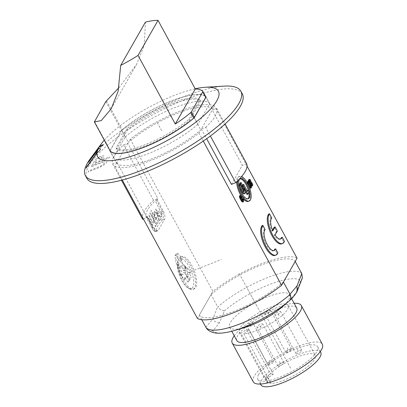 <?xml version="1.0" encoding="UTF-8"?>
<svg xmlns="http://www.w3.org/2000/svg" width="407" height="407" viewBox="0 0 407 407"><rect width="100%" height="100%" fill="white"/><g stroke="black" fill="none" stroke-linecap="round" stroke-linejoin="round"><path stroke-width="0.31" stroke-dasharray="2.04 1.53" d="M242.333 93.931A88.446 24.405 -28.5 0 0 169.383 106.375A88.446 24.405 -28.5 0 0 88.863 165.954A88.446 24.405 -28.5 0 0 86.874 178.337M127.829 143.223L116.946 162.291L112.642 163.985A58.964 16.27 151.5 0 1 123.53 144.917L127.829 143.223L157.88 198.565L157.255 199.659L163.258 211.167A6.553 2.564 -111.5 0 1 164.591 219.2L158.308 230.199A6.553 2.564 -111.5 0 1 157.702 230.764A6.553 2.564 -111.5 0 1 153.871 227.61L147.614 216.544L146.993 217.633L143.447 219.027M205.683 127.35A58.964 16.27 151.5 0 0 216.565 108.287L212.266 109.982L201.379 129.044L205.683 127.35L210.378 136.004M87.363 163.192L88.935 160.668M90.262 158.791A88.446 24.405 151.5 0 1 224.099 86.121M104.284 140.161A68.712 18.961 151.5 0 1 195.192 88.792M110.002 150.692L121.668 130.265A55.199 15.232 151.5 0 1 169.892 101.496A55.199 15.232 151.5 0 1 205.555 96.439M116.946 162.291L146.993 217.633M109.885 150.9L113.492 157.545L125.275 136.905L121.668 130.265M147.614 216.544L145.95 216.921A55.031 15.186 151.5 0 1 155.189 200.743L157.255 199.659M156.441 199.974L162.276 211.554C163.741 215.074 163.721 217.938 162.22 220.136A53.724 14.825 -28.5 0 0 155.937 231.135L155.449 231.532L152.884 227.996L146.8 216.86M142.689 219.322A58.964 16.27 151.5 0 1 153.576 200.259L157.88 198.565M164.591 219.2L162.22 220.136L160.607 219.322C161.996 217.338 162.123 214.988 160.994 212.281L155.189 200.743M160.607 219.322A55.037 15.186 -28.5 0 0 154.172 230.591C154.024 231.324 153.307 230.464 152.015 228.012L145.95 216.921M155.449 231.532L153.943 230.901L154.172 230.591L155.937 231.135L158.308 230.199M123.53 144.917L153.576 200.259M112.642 163.985L121.479 180.255M125.275 136.905A55.199 15.232 151.5 0 1 174.705 107.657A55.199 15.232 151.5 0 1 209.712 103.658L197.924 124.298L194.322 117.654M197.924 124.298A55.199 15.232 151.5 0 1 148.499 153.546A55.199 15.232 151.5 0 1 113.492 157.545M231.43 184.386L242.313 165.323L212.266 109.982M201.379 129.044L206.634 138.721M209.712 103.658L206.105 97.019M246.617 163.629L242.313 165.323M216.565 108.287L225.096 123.993M110.058 150.788L121.8 130.225A55.031 15.186 151.5 0 1 170.752 101.206A55.031 15.186 151.5 0 1 205.83 96.937M199.964 99.969A48.484 13.38 -28.5 0 0 169.505 103.805A48.484 13.38 -28.5 0 0 127.03 128.683L116.026 147.95A48.484 13.38 -28.5 0 0 146.484 144.114A48.484 13.38 -28.5 0 0 188.96 119.236L199.964 99.969L200.565 101.073A48.484 13.38 -28.5 0 0 170.106 104.914A48.484 13.38 -28.5 0 0 127.63 129.792L116.626 149.059A48.484 13.38 -28.5 0 0 147.085 145.218A48.484 13.38 -28.5 0 0 189.56 120.34L200.565 101.073M212.566 109.264A55.031 15.186 -28.5 0 0 177.671 113.258A55.031 15.186 -28.5 0 0 128.409 142.399L130.265 139.153A58.964 16.27 151.5 0 1 214.418 106.018L212.566 109.264L206.008 97.187M121.8 130.225L128.409 142.399M130.265 139.153L212.897 291.341A58.964 16.27 151.5 0 1 297.054 258.206M122.278 180.042L114.789 166.249L116.646 163.004L110.343 151.404M197.42 318.442L212.897 291.341M247.044 166.102L214.418 106.018M114.789 166.249A58.964 16.27 -28.5 0 0 177.116 147.777A58.964 16.27 -28.5 0 0 177.452 147.583A58.964 16.27 151.5 0 0 198.947 133.114L203.271 141.076M116.646 163.004A55.031 15.186 -28.5 0 0 151.541 159.01A55.031 15.186 -28.5 0 0 200.799 129.869L198.947 133.114M194.215 117.745L200.799 129.869M248.336 201.353A13.268 5.189 68.5 0 0 249.562 200.213A13.268 5.189 68.5 0 0 247.512 185.256A13.268 5.189 68.5 0 0 238.614 176.663A13.268 5.189 68.5 0 0 237.393 177.803A13.268 5.189 68.5 0 0 236.625 181.843M240.812 195.38A13.268 5.189 68.5 0 0 241.799 196.937M281.741 243.834A16.377 6.405 68.5 0 0 283.252 242.43L283.638 241.748L281.385 237.596M280.342 239.041A11.467 4.487 -111.5 0 1 279.94 239.26A11.467 4.487 -111.5 0 1 274.206 235.322L276.475 231.349L274.226 227.198M272.517 230.184L271.952 231.171A11.467 4.487 -111.5 0 1 270.482 218.91L270.869 218.228L268.615 214.077M273.728 250.615A11.467 4.487 -111.5 0 1 273.331 250.834A11.467 4.487 -111.5 0 1 265.644 243.411A11.467 4.487 -111.5 0 1 263.873 230.484L264.26 229.802L262.006 225.651M275.132 255.408A16.377 6.405 68.5 0 0 276.643 254.004L277.03 253.322L274.776 249.17M247.629 182.046L249.939 186.66L247.278 182.183M247.1 182.504L246.891 182.865L249.343 187.286M250.595 188.197L250.58 186.294L247.888 181.12M251.694 186.218L251.969 185.022L251.694 183.944L250.641 182.29L249.394 181.883L249.359 181.242L249.664 181.43L249.979 180.871L249.552 180.077L248.697 179.701M248.423 180.912L249.13 182.799L250.264 183.623M251.109 184.346L250.412 185.048L251.485 186.228M242.053 199.201L242.007 200.524L241.209 199.527L240.227 197.303L240.72 197.68L241.086 197.039L239.647 195.604M242.643 202.131L242.872 200.905L242.175 198.992M237.469 181.029A13.268 5.189 -111.5 0 1 238.232 177.467A13.268 5.189 -111.5 0 1 239.458 176.333A13.268 5.189 -111.5 0 1 241.641 176.526M247.832 198.845A10.811 4.228 -111.5 0 1 247.436 199.064A10.811 4.228 -111.5 0 1 240.186 192.063A10.811 4.228 -111.5 0 1 238.517 179.874A10.811 4.228 -111.5 0 1 239.514 178.948A10.811 4.228 -111.5 0 1 239.957 178.841M248.463 190.72A10.811 4.228 -111.5 0 1 248.825 192.445M246.988 194.521L248.275 192.262L247.314 190.491M247.141 190.797L246.617 191.717L242.77 184.63M242.47 185.16L242.18 185.668L245.523 191.824M243.905 193.9A2.488 0.972 68.5 0 0 244.134 193.686L244.541 192.974A2.488 0.972 68.5 0 0 243.986 189.84L240.201 182.865M239.855 184.351L243.274 190.654A0.85 0.331 -111.5 0 1 243.467 191.728A0.85 0.331 -111.5 0 1 243.386 191.799A0.85 0.331 -111.5 0 1 242.872 191.361L239.204 184.61M238.945 185.068L238.614 185.643L239.331 186.961M248.275 192.262L249.12 191.931M242.18 185.668L242.643 185.485M246.617 191.717L247.456 191.387M238.614 185.643L239.011 185.485M270.869 218.228L271.713 217.898M271.952 231.171L272.797 230.84M276.475 231.349L277.32 231.018M275.051 234.992L274.206 235.322M283.638 241.748L284.483 241.417M265.099 229.472L264.26 229.802M277.03 253.322L277.874 252.991M249.405 186.096L250.244 185.765M250.142 185.271L250.982 184.941M250.157 185.602L249.664 185.796M250.493 186.121L249.903 186.355M250.59 186.243L249.944 186.498M250.778 186.33L249.939 186.66M250.687 186.33L249.847 186.665M250.554 186.213L249.71 186.543M250.58 186.294L251.419 185.963M250.793 187.134L251.638 186.803M250.778 187.881L251.618 187.551M246.891 182.865L247.227 182.733M249.664 181.43L250.127 181.247M249.979 180.871L250.824 180.54M249.445 181.237L250.178 180.947M249.359 181.242L250.203 180.906M249.277 181.385L250.117 181.054M249.272 181.537L250.117 181.207M249.333 181.776L250.178 181.446M249.394 181.883L250.234 181.553M249.496 182.015L250.336 181.685M250.366 182.199L251.211 181.863M250.641 182.29L251.485 181.954M251.15 182.941L251.994 182.611M251.694 183.944L252.533 183.613M251.969 185.022L252.813 184.692M251.953 185.765L252.798 185.434M250.839 185.846L251.292 185.668M250.931 184.844L250.412 185.048M250.946 184.686L251.785 184.356M251.033 184.681L251.872 184.351M251.114 184.539L251.724 184.295M251.119 184.381L251.607 184.193M249.913 183.552L250.173 183.45M249.639 183.455L250.081 183.282M249.13 182.799L249.7 182.58M248.708 182.021L249.277 181.802M249.115 179.691L249.954 179.36M249.552 180.077L250.391 179.746M240.72 197.68L241.214 197.487M241.086 197.039L241.926 196.708M240.491 197.39L241.112 197.146M241.112 196.876L240.283 197.207L241.137 196.886M241.071 196.993L240.227 197.303L241.066 196.957M240.323 197.69L241.163 197.354M240.41 197.914L241.249 197.583M240.695 198.58L241.534 198.25M241.209 199.527L242.048 199.196M241.57 200.056L242.414 199.725M241.794 200.346L242.638 200.01M242.857 200.193L242.007 200.524L242.837 200.188M242.898 200.076L242.063 200.427L242.903 200.117M242.501 199.837L241.967 200.046M241.809 199.633L242.236 199.466M242.424 199.45L243.264 199.115M242.658 200.071L243.503 199.74M242.872 200.905L243.717 200.57M242.938 201.613L243.778 201.282M240.038 195.736L240.878 195.406M240.496 196.143L241.336 195.808M240.837 196.581L241.677 196.25M127.03 128.683L127.63 129.792M188.96 119.236L189.56 120.34M116.026 147.95L116.626 149.059M180.901 256.878A17.364 6.792 -111.5 0 1 181.369 256.639A17.364 6.792 -111.5 0 1 194.053 270.304A17.364 6.792 -111.5 0 1 194.093 288.95A17.364 6.792 -111.5 0 1 183.308 279.436A17.364 6.792 -111.5 0 1 179.044 260.129L177.254 254.889L178.032 253.53L180.901 256.878L179.777 257.321L179.645 258.043L181.812 260.566L181.196 257.738L180.769 258.572A98.911 84.071 -64.8 0 0 180.942 260.912A98.413 67.811 -177.7 0 0 186.096 267.43A98.937 27.3 -28.5 0 0 185.536 268.218A88.924 49.008 -129.4 0 0 186.716 270.431A88.924 49.008 -129.4 0 0 187.942 272.644L190.461 272.334L188.054 267.908L185.536 268.218M186.096 267.43L185.607 267.623L183.786 270.818L180.957 265.608L185.409 266.275L187.154 269.49L188.054 267.908M185.409 266.275L184.162 268.457L185.907 271.667L182.54 272.995L180.718 276.185L181.207 275.992A98.413 89.967 85.1 0 1 178.113 265.868L178.983 265.527L177.63 261.574L177.925 260.572L179.044 260.129M185.002 273.25L187.408 277.676L183.888 279.746A88.924 84.839 -52.4 0 1 182.651 277.554A88.924 84.839 -52.4 0 1 181.481 275.32L185.002 273.25L185.907 271.667M187.408 277.676L188.314 276.099L190.054 279.309L191.3 277.131L189.25 280.113A88.924 3.119 -56.6 0 0 188.009 282.29L190.054 279.309M187.942 272.644A98.937 27.3 -28.5 0 0 186.248 275.218L189.555 273.916L191.3 277.131M189.555 273.916L190.461 272.334M183.786 270.818L187.154 269.49M186.248 275.218A98.937 86.864 -150.3 0 0 189.25 280.113M188.009 282.29A98.937 86.864 29.7 0 1 185.007 277.396L188.314 276.099M185.007 277.396A98.937 27.3 -28.5 0 0 183.888 279.746M181.481 275.32A98.937 27.3 -28.5 0 0 181.207 275.992M184.162 268.457L179.711 267.786L182.54 272.995M180.957 265.608L179.711 267.786M185.607 267.623L177.427 258.079L175.61 261.253L180.718 276.185M177.427 258.079L175.788 254.411L175.01 255.774L175.61 261.253M175.01 255.774L177.254 254.889M175.788 254.411L178.032 253.53M180.942 260.912L181.812 260.566M178.113 265.868A98.911 48.982 172.5 0 1 177.198 264.825A16.051 6.278 68.5 0 0 181.675 280.352A16.051 6.278 68.5 0 0 188.329 288.176A16.051 6.278 68.5 0 0 193.757 283.409A16.051 6.278 68.5 0 0 189.296 267.002A16.051 6.278 68.5 0 0 180.769 258.572M177.198 264.825L177.421 264.352L178.983 265.527M177.63 261.574A16.707 6.537 68.5 0 0 177.421 264.352M181.196 257.738A16.707 6.537 68.5 0 0 179.645 258.043M177.925 260.572A17.364 6.792 68.5 0 0 182.489 280.454A17.364 6.792 68.5 0 0 189.682 288.914A17.364 6.792 68.5 0 0 192.969 289.392A17.364 6.792 68.5 0 0 190.73 266.02A17.364 6.792 68.5 0 0 180.25 257.082A17.364 6.792 68.5 0 0 179.777 257.321M118.966 87.597L136.564 64.408L144.226 45.492L145.406 22.136M202.803 91.382L205.81 96.912A55.031 15.186 -28.5 0 0 171.057 101.084A55.031 15.186 -28.5 0 0 122.293 129.797A3.276 0.906 -28.5 0 0 121.612 130.555L110.221 150.498A3.276 0.906 -28.5 0 0 110.129 150.905M301.913 273.819A55.031 15.186 -28.5 0 0 267.017 277.813A55.031 15.186 -28.5 0 0 217.765 306.949C219.383 309.244 221.586 310.536 224.379 310.836L219.373 322.817L212.866 330.993L206.624 328.505M289.173 300.946L296.148 292.592L300.681 280.789L302.365 277.966M244.688 327.523A34.066 9.402 151.5 0 1 229.614 327.269A34.066 9.402 151.5 0 1 267.643 296.851A34.066 9.402 -28.5 0 1 289.494 294.754L291.621 298.672M281.496 307.534A34.066 9.402 -28.5 0 0 289.494 294.754M236.828 340.552A34.066 9.402 151.5 0 1 237.596 335.78A34.066 9.402 151.5 0 1 268.61 312.835A34.066 9.402 151.5 0 1 296.708 308.038M234.244 335.795A39.311 10.847 151.5 0 1 276.099 307.957A39.311 10.847 151.5 0 1 294.124 303.286M253.256 381.791A39.311 10.847 151.5 0 1 297.135 346.693A39.311 10.847 151.5 0 1 322.349 344.276M258.628 374.521A34.066 9.402 -28.5 0 0 257.86 379.288A34.066 9.402 -28.5 0 0 285.963 374.496A34.066 9.402 -28.5 0 0 316.977 351.546A34.066 9.402 -28.5 0 0 317.74 346.779A34.066 9.402 -28.5 0 0 289.642 351.572A34.066 9.402 -28.5 0 0 258.628 374.521M320.747 352.314A34.066 9.402 -28.5 0 0 292.648 357.107A34.066 9.402 -28.5 0 0 261.635 380.057A34.066 9.402 -28.5 0 0 260.867 384.824M268.015 383.089A27.808 7.672 151.5 0 1 266.366 381.837A27.808 7.672 151.5 0 1 287.144 361.823A27.808 7.672 151.5 0 1 315.247 355.301A27.808 7.672 151.5 0 1 300.224 371.932A27.808 7.672 151.5 0 1 270.884 383.45L271.113 383.297A27.518 7.591 -28.5 0 1 268.244 382.931L268.015 383.089L240.975 333.282A27.808 7.672 151.5 0 1 239.326 332.031A27.808 7.672 151.5 0 1 260.104 312.016A27.808 7.672 151.5 0 1 288.202 305.494A27.808 7.672 151.5 0 1 273.178 322.125A27.808 7.672 151.5 0 1 243.839 333.643L270.884 383.45M243.839 333.643L249.237 329.929L246.367 329.568L240.975 333.282M249.237 329.929L273.275 374.201L268.106 377.762A27.518 7.591 151.5 0 1 265.237 377.396L268.244 382.931M265.237 377.396L270.406 373.84L273.275 374.201M246.367 329.568L270.406 373.84M268.106 377.762L271.113 383.297M201.735 319.724L199.277 315.196L211.045 294.587L217.765 306.949M283.43 282.056A55.031 15.186 151.5 0 1 234.173 311.202A55.031 15.186 151.5 0 1 199.277 315.196M211.045 294.587A55.031 15.186 151.5 0 1 260.302 265.445A55.031 15.186 151.5 0 1 295.197 261.452M298.031 353.368A3.342 0.921 151.5 0 1 295.889 353.571A3.342 0.921 151.5 0 1 299.618 350.59A3.342 0.921 151.5 0 1 301.76 350.381A3.342 0.921 151.5 0 1 298.031 353.368M274.928 314.367A3.342 0.921 -28.5 0 0 274.852 314.835A3.342 0.921 -28.5 0 0 277.61 314.362A3.342 0.921 -28.5 0 0 280.652 312.113A3.342 0.921 -28.5 0 0 280.728 311.645A3.342 0.921 -28.5 0 0 277.971 312.113A3.342 0.921 -28.5 0 0 274.928 314.367M280.118 365.7A3.342 0.921 151.5 0 1 277.971 365.903A3.342 0.921 151.5 0 1 281.7 362.922A3.342 0.921 151.5 0 1 283.847 362.713A3.342 0.921 151.5 0 1 280.118 365.7M257.015 326.699A3.342 0.921 -28.5 0 0 256.939 327.167A3.342 0.921 -28.5 0 0 259.697 326.694A3.342 0.921 -28.5 0 0 262.739 324.445A3.342 0.921 -28.5 0 0 262.81 323.977A3.342 0.921 -28.5 0 0 260.058 324.445A3.342 0.921 -28.5 0 0 257.015 326.699M269.978 364.413A3.342 0.921 151.5 0 1 267.837 364.616A3.342 0.921 151.5 0 1 271.566 361.635A3.342 0.921 151.5 0 1 273.708 361.426A3.342 0.921 151.5 0 1 269.978 364.413M246.876 325.412A3.342 0.921 -28.5 0 0 246.8 325.88A3.342 0.921 -28.5 0 0 249.557 325.407A3.342 0.921 -28.5 0 0 252.599 323.158A3.342 0.921 -28.5 0 0 252.676 322.69A3.342 0.921 -28.5 0 0 249.918 323.158A3.342 0.921 -28.5 0 0 246.876 325.412M287.891 352.08A3.342 0.921 151.5 0 1 285.75 352.284A3.342 0.921 151.5 0 1 289.479 349.303A3.342 0.921 151.5 0 1 291.621 349.099A3.342 0.921 151.5 0 1 287.891 352.08M264.789 313.08A3.342 0.921 -28.5 0 0 264.713 313.548A3.342 0.921 -28.5 0 0 267.47 313.075A3.342 0.921 -28.5 0 0 270.513 310.826A3.342 0.921 -28.5 0 0 270.589 310.358A3.342 0.921 -28.5 0 0 267.831 310.831A3.342 0.921 -28.5 0 0 264.789 313.08M161.599 130.601L157.417 122.899M157.438 223.087L155.469 226.536L154.955 225.595L155.784 224.145L151.49 216.229L151.801 215.685L156.1 223.601L156.929 222.146L157.438 223.087M158.684 220.909L157.911 221.164L156.781 220.197L154.222 215.491L153.719 212.698L154.65 211.065L156.191 212.042L158.75 216.748L159.254 219.541L158.684 220.909M158.069 219.78L158.588 218.503L158.338 217.104L156.446 213.436L155.215 212.286L154.487 213.187L154.635 215.135L156.99 219.465L157.397 219.851L158.069 219.78M161.136 212.571L161.742 215.186L160.343 218.004L155.535 209.152L155.845 208.608L157.992 212.561L159.29 210.663L160.368 211.345L161.136 212.571M159.59 211.966L158.608 213.69L160.139 216.519L161.177 214.331L160.516 212.551L159.59 211.966M152.36 227.762A55.031 15.186 151.5 0 1 152.89 224.883L152.376 223.936A55.031 15.186 -28.5 0 0 152.015 225.208L147.721 217.292A55.031 15.186 -28.5 0 0 147.634 217.75L151.933 225.661A55.031 15.186 -28.5 0 0 151.852 226.821L152.36 227.762M153.464 223.087L153.79 222.838A55.031 15.186 151.5 0 1 154.187 222.115L154.217 219.587L153.49 217.608L150.844 213.37L150.193 212.993L149.379 213.263A55.031 15.186 -28.5 0 0 148.982 213.98L148.901 215.334L149.969 218.376L152.05 222.059L153.464 223.087M152.895 221.871L153.18 221.703A55.031 15.186 151.5 0 1 153.576 220.986L153.464 219.022L151.582 215.349L150.687 214.311L149.995 214.392A55.031 15.186 -28.5 0 0 149.598 215.11L150.193 217.867L152.172 221.362L152.895 221.871M157.88 214.611L156.858 212.729L155.474 212.164L154.914 212.505A55.031 15.186 -28.5 0 0 153.444 214.352L151.292 210.399A55.031 15.186 -28.5 0 0 150.86 210.994L155.667 219.846A55.031 15.186 151.5 0 1 157.575 217.404L157.926 216.687L157.88 214.611M154.055 215.486A55.031 15.186 151.5 0 1 155.622 213.533L156.385 213.563L156.787 214.021L157.305 215.257L157.153 216.356A55.031 15.186 -28.5 0 0 155.591 218.31L154.055 215.486M102.681 161.467L91.58 165.837L90.995 166.86L103.434 162.093L104.736 162.24L104.319 163.461L101.292 165.837L88.665 170.945L88.08 171.968L99.181 167.592L104.518 164.57L106.466 162.617L106.985 161.223L106.654 160.826L105.611 160.709L102.681 161.467M99.893 156.629L95.533 159.402L92.358 164.479L109.188 157.85L109.773 156.827L102.249 159.788L104.126 156.013L102.299 155.81L99.893 156.629M101.948 157.402L100.102 160.633L94.729 162.749L97.227 158.862L100.381 157.224L101.882 157.031L101.948 157.402M98.835 147.207L92.313 156.013M93.676 154.172L97.441 149.094M187.734 272.792L221.393 259.539M256.776 305.891L247.237 288.324M276.872 342.908L280.703 349.959M260.76 313.227L290.807 368.569M239.123 273.382L260.159 312.118M297.319 349.211L298.824 351.979M279.105 315.664L277.788 313.237M279.406 361.543L280.911 364.311M261.192 327.996L259.875 325.569M269.266 360.256L270.772 363.024M251.058 326.709L249.735 324.282M287.184 347.924L288.685 350.692M268.971 314.382L267.653 311.955M152.015 228.012L153.871 227.61M163.258 211.167L160.994 212.281M244.831 189.509L243.986 189.84M244.541 192.974L245.38 192.643M244.973 193.356L244.134 193.686M243.712 191.031L242.872 191.361M284.091 242.099L283.252 242.43M271.321 218.579L270.482 218.91M264.713 230.153L263.873 230.484M277.482 253.673L276.643 254.004M94.465 121.484L110.221 150.498M106.502 100.717L122.293 129.797M105.856 101.536L121.612 130.555M224.379 310.836A50.722 13.996 151.5 0 1 268.813 284.808A50.722 13.996 151.5 0 1 300.681 280.789M234.641 330.469A50.722 13.996 151.5 0 1 212.866 330.993M219.373 322.817C216.504 322.741 214.331 321.494 212.856 319.073L217.623 306.715M205.861 327.32L212.856 319.073M296.148 292.592L297.09 291.387M157.702 230.764L155.698 231.552M238.614 176.663L239.458 176.333M247.436 199.064L248.28 198.733M239.514 178.948L240.359 178.617M243.386 191.799L244.231 191.468M279.94 239.26L280.779 238.929M273.331 250.834L274.17 250.503M188.329 288.176L189.682 288.914M192.969 289.392L194.093 288.95M180.25 257.082L181.369 256.639M111.213 108.806L136.564 64.408M229.614 327.269L231.787 331.262M257.86 379.288L260.444 384.045M317.74 346.779L320.324 351.536M239.326 332.031L266.366 381.837M288.202 305.494L315.247 355.301M295.889 353.571L274.852 314.835M301.76 350.381L280.728 311.645M277.971 365.903L256.939 327.167M283.847 362.713L262.81 323.977M267.837 364.616L246.8 325.88M273.708 361.426L252.676 322.69M285.75 352.284L264.713 313.548M291.621 349.099L270.589 310.358"/><path stroke-width="0.61" d="M240.344 106.313A88.446 24.405 -28.5 0 0 242.333 93.931L240.832 91.163A88.446 24.405 151.5 0 1 238.843 103.546A88.446 24.405 -28.5 0 1 158.323 163.126A88.446 24.405 -28.5 0 1 85.373 175.57L86.874 178.337A88.446 24.405 -28.5 0 0 159.824 165.893A88.446 24.405 -28.5 0 0 240.344 106.313M85.373 175.57A88.446 24.405 -28.5 0 1 87.363 163.192A88.446 24.405 151.5 0 1 88.38 161.513A88.446 24.405 151.5 0 1 88.935 160.668A88.446 24.405 151.5 0 1 90.262 158.791L101.409 143.707A68.712 18.961 151.5 0 1 104.284 140.161M195.192 88.792A68.712 18.961 151.5 0 1 205.377 87.256L224.099 86.121A88.446 24.405 151.5 0 1 240.832 91.163M205.377 87.256A68.712 18.961 151.5 0 1 216.834 100.794A68.712 18.961 -28.5 0 1 141.687 152.523A68.712 18.961 -28.5 0 1 99.155 147.125A68.712 18.961 151.5 0 1 101.409 143.707M205.555 96.439A55.199 15.232 151.5 0 1 206.105 97.019L194.322 117.654A55.199 15.232 151.5 0 1 144.892 146.907A55.199 15.232 151.5 0 1 109.885 150.9L110.002 150.692M143.447 219.027L142.689 219.322L121.479 180.255M206.634 138.721L231.43 184.386L235.729 182.692A58.964 16.27 -28.5 0 0 246.617 163.629L225.096 123.993M210.378 136.004L235.729 182.692M205.83 96.937A55.031 15.186 151.5 0 1 205.957 97.09L194.19 117.694A55.031 15.186 151.5 0 1 144.933 146.835A55.031 15.186 151.5 0 1 110.032 150.829L110.058 150.788M110.343 151.404L110.032 150.829M122.278 180.042L197.42 318.442A58.964 16.27 151.5 0 0 281.578 285.307L297.054 258.206L247.044 166.102M203.271 141.076L281.578 285.307M236.625 181.843A13.268 5.189 68.5 0 0 240.812 195.38M241.799 196.937A13.268 5.189 68.5 0 0 248.336 201.353L249.176 201.022A13.268 5.189 -111.5 0 1 241.631 195.014A13.268 5.189 -111.5 0 1 237.469 181.029M268.228 214.759A16.377 6.405 68.5 0 0 270.757 233.226A16.377 6.405 68.5 0 0 281.741 243.834L282.58 243.503A16.377 6.405 -111.5 0 1 271.601 232.896A16.377 6.405 -111.5 0 1 269.068 214.428L269.459 213.746L268.615 214.077L268.228 214.759L269.068 214.428M282.58 243.503A16.377 6.405 -111.5 0 0 284.091 242.099L284.483 241.417L282.229 237.266L281.385 237.596L280.998 238.278A11.467 4.487 -111.5 0 1 280.342 239.041M282.229 237.266L281.837 237.947A11.467 4.487 68.5 0 1 280.779 238.929A11.467 4.487 68.5 0 1 275.051 234.992L277.32 231.018L275.066 226.867L274.226 227.198L272.517 230.184M262.851 225.32L262.006 225.651L261.62 226.333A16.377 6.405 68.5 0 0 264.148 244.8A16.377 6.405 68.5 0 0 275.132 255.408L275.971 255.077A16.377 6.405 -111.5 0 1 264.988 244.47A16.377 6.405 -111.5 0 1 262.459 226.002L262.851 225.32L265.099 229.472L264.713 230.153A11.467 4.487 68.5 0 0 266.483 243.081A11.467 4.487 68.5 0 0 274.17 250.503A11.467 4.487 68.5 0 0 275.229 249.522L275.62 248.84L277.874 252.991L277.482 253.673A16.377 6.405 -111.5 0 1 275.971 255.077M275.62 248.84L274.776 249.17L274.389 249.852A11.467 4.487 -111.5 0 1 273.728 250.615M248.122 181.853L250.778 186.33L248.341 181.471L248.728 180.789L251.419 185.963L251.44 187.866L251.022 187.876L249.944 186.604L247.731 182.534L248.122 181.853L247.1 182.504M249.343 187.286L250.183 188.212L251.44 187.866M248.728 180.789L247.888 181.12L247.629 182.046M249.537 179.37L248.697 179.701L248.423 180.912L249.262 180.571L249.277 179.823L249.954 179.36L250.824 180.54L250.503 181.1L250.117 181.054L250.234 181.553L251.485 181.954L252.813 184.692L252.538 185.887L251.684 185.511L251.251 184.717L250.931 184.844M250.264 183.623L250.788 183.73L251.109 184.346M251.485 186.228L252.538 185.887M240.486 195.274L239.352 196.123L240.216 199.099L242.246 201.999L243.483 201.801L242.633 201.262L241.061 198.769L240.257 196.5L240.486 195.274L241.926 196.708L241.56 197.349L241.071 196.993L242.048 199.196L242.837 200.188L242.806 199.715L242.501 199.837M242.236 199.466L243.015 198.657L242.053 199.201M241.641 176.526A13.268 5.189 -111.5 0 1 249.343 187.286A13.268 5.189 -111.5 0 1 250.402 199.883A13.268 5.189 -111.5 0 1 249.176 201.022M239.362 179.543A10.811 4.228 68.5 0 0 241.03 191.733A10.811 4.228 68.5 0 0 248.28 198.733A10.811 4.228 68.5 0 0 249.277 197.807A10.811 4.228 68.5 0 0 247.604 185.617A10.811 4.228 68.5 0 0 240.359 178.617A10.811 4.228 68.5 0 0 239.362 179.543M248.825 192.445A10.811 4.228 -111.5 0 1 248.433 198.138A10.811 4.228 -111.5 0 1 247.832 198.845M239.957 178.841A10.811 4.228 -111.5 0 1 248.463 190.72M242.47 185.16L243.61 184.3L247.456 191.387L248.158 190.161L247.141 190.797M245.523 191.824L246.988 194.521L247.827 194.19L243.02 185.338L243.61 184.3M238.945 185.068L240.049 184.279L243.712 191.031A0.85 0.331 68.5 0 0 244.231 191.468A0.85 0.331 68.5 0 0 244.307 191.392A0.85 0.331 68.5 0 0 244.119 190.318L240.451 183.567L241.046 182.534L240.201 182.865L239.611 183.898L239.855 184.351M239.331 186.961L242.399 192.618A2.488 0.972 68.5 0 0 243.905 193.9L244.744 193.564A2.488 0.972 -111.5 0 1 243.244 192.287L239.458 185.312L240.049 184.279M248.158 190.161L249.12 191.931L247.827 194.19M242.643 185.485L243.02 185.338M241.046 182.534L244.831 189.509A2.488 0.972 -111.5 0 1 245.38 192.643L244.973 193.356A2.488 0.972 -111.5 0 1 244.744 193.564M239.011 185.485L239.458 185.312M239.611 183.898L240.451 183.567M275.066 226.867L272.797 230.84A11.467 4.487 68.5 0 1 271.321 218.579L271.713 217.898L269.459 213.746M248.341 181.471L247.497 181.802M250.503 185.46L250.157 185.602M250.748 186.024L250.493 186.121M250.183 188.212L251.022 187.876M249.664 187.749L250.503 187.418M249.196 186.899L249.944 186.604M247.227 182.733L247.731 182.534M250.127 181.247L250.503 181.1M251.47 186.157L252.121 185.902M251.292 185.668L251.684 185.511M250.737 184.488L251.872 184.351L251.908 183.857L251.628 183.399L250.483 183.125L249.262 180.571M251.251 184.717L251.572 184.162M251.607 184.193L251.958 184.05M251.068 184.188L251.908 183.857M250.89 183.857L251.73 183.526M250.788 183.73L251.628 183.399M250.173 183.45L250.758 183.216M250.081 183.282L250.483 183.125M249.7 182.58L249.974 182.468M249.277 181.802L249.552 181.69M248.438 180.159L249.277 179.823M241.214 197.487L241.56 197.349M242.806 199.715L242.648 199.303M243.015 198.657L243.717 200.57L243.483 201.801M242.246 201.999L243.091 201.663M241.794 201.592L242.633 201.262M241.407 201.099L242.251 200.768M240.908 200.366L241.748 200.035M240.216 199.099L241.061 198.769M239.825 198.178L240.664 197.848M239.626 197.66L240.471 197.329M239.413 196.83L240.257 196.5M239.352 196.123L240.191 195.792M110.129 150.905A3.276 0.906 -28.5 0 0 110.149 150.961A3.276 0.906 -28.5 0 0 110.18 151.007A55.031 15.186 -28.5 0 0 144.933 146.835A55.031 15.186 -28.5 0 0 193.696 118.122A3.276 0.906 -28.5 0 0 194.378 117.364L205.769 97.421L202.762 91.885A3.276 0.906 151.5 0 0 202.839 91.427A3.276 0.906 151.5 0 0 202.803 91.382A55.031 15.186 151.5 0 0 195.294 88.975L175.28 124.018L138.019 55.398L158.033 20.35A55.031 15.186 -28.5 0 0 145.406 22.136L120.701 65.405A55.031 15.186 -28.5 0 0 138.019 55.398M202.762 91.885L191.371 111.833A3.276 0.906 151.5 0 1 190.695 112.586A55.031 15.186 151.5 0 1 175.28 124.018M195.294 88.975L158.033 20.35M120.701 65.405L118.147 91.168L111.213 108.806L101.236 120.599L94.393 121.927L105.856 101.536L118.966 87.597M110.18 151.007L94.393 121.927L94.465 121.484M205.769 97.421A3.276 0.906 -28.5 0 0 205.84 96.963A3.276 0.906 -28.5 0 0 205.81 96.912M289.336 300.809L281.496 307.534A34.066 9.402 -28.5 0 1 251.47 325.173A34.066 9.402 151.5 0 1 244.688 327.523L234.641 330.469A50.722 13.996 151.5 0 0 289.173 300.946L289.336 300.809C292.587 297.965 295.172 294.826 297.095 291.392L297.013 285.938L290.013 294.185L283.43 282.056L295.197 261.452L301.78 273.58L297.013 285.938M291.621 298.672L296.708 308.038A34.066 9.402 151.5 0 1 295.94 312.81A34.066 9.402 151.5 0 1 264.926 335.76A34.066 9.402 151.5 0 1 236.828 340.552L231.787 331.262M294.124 303.286A39.311 10.847 151.5 0 1 301.312 305.54A39.311 10.847 151.5 0 1 257.438 340.639A39.311 10.847 151.5 0 1 232.224 343.05A39.311 10.847 151.5 0 1 234.244 335.795M301.312 305.54L322.349 344.276A39.311 10.847 151.5 0 1 278.469 379.375A39.311 10.847 151.5 0 1 253.256 381.791L232.224 343.05M260.444 384.045L260.867 384.824A34.066 9.402 -28.5 0 0 288.965 380.031A34.066 9.402 -28.5 0 0 319.978 357.081A34.066 9.402 -28.5 0 0 320.747 352.314L320.324 351.536M201.735 319.724L206.624 328.505C209.422 331.888 213.95 333.44 220.207 333.165C224.43 332.967 229.243 332.066 234.641 330.469M297.095 291.392L302.365 277.966L301.78 273.58M205.993 327.564A55.031 15.186 -28.5 0 0 240.888 323.57A55.031 15.186 -28.5 0 0 290.14 294.434C291.209 297.09 290.888 299.262 289.173 300.946M97.807 149.893L88.507 162.276L98.357 148.652L100.046 148.652L100.371 149.048L99.857 150.442L96.988 153.022L86.019 168.172L86.482 166.926L94.292 156.492L97.192 151.857M92.313 156.013L89.825 159.809L99.237 146.988L102.579 145.675L103.159 144.653L99.868 145.95L96.917 149.964L98.835 147.207M97.441 149.094L93.676 154.172M242.399 192.618L243.244 192.287M243.467 190.578L244.119 190.318M280.998 238.278L281.837 237.947M274.389 249.852L275.229 249.522M261.62 226.333L262.459 226.002M190.695 112.586L193.696 118.122M191.371 111.833L194.378 117.364M94.363 121.886L110.149 150.961M202.839 91.427L205.84 96.963"/></g></svg>
